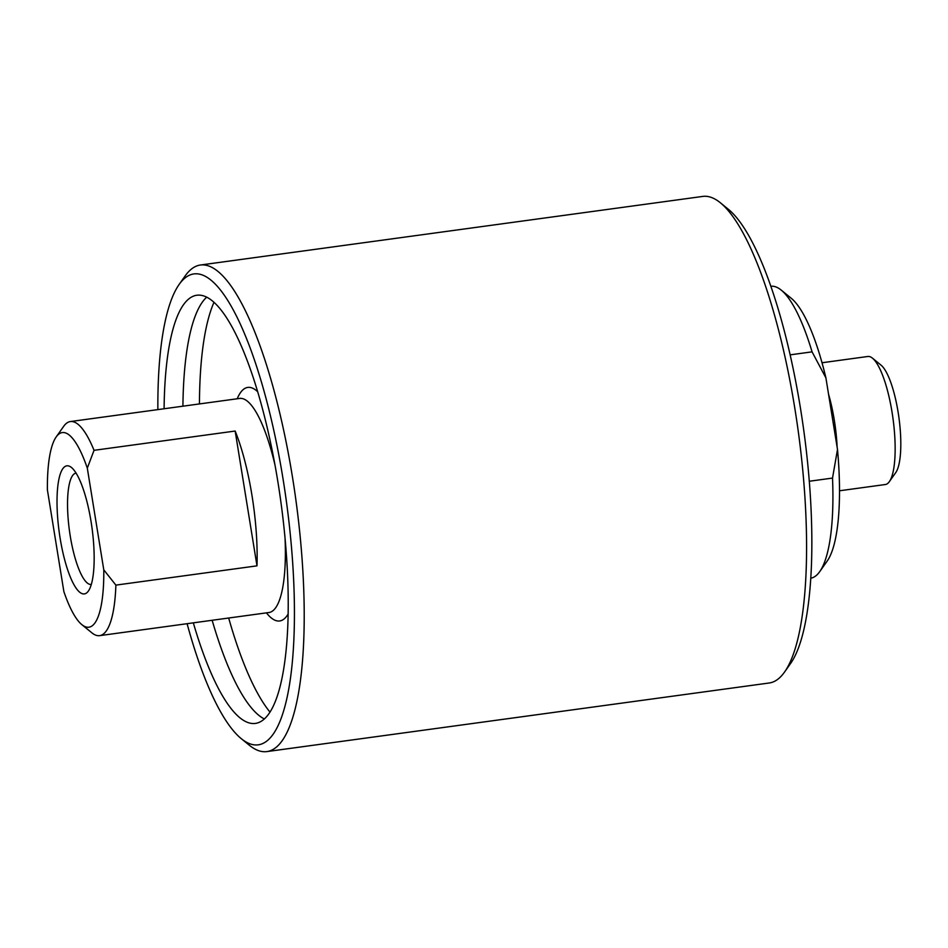 <?xml version="1.0" encoding="UTF-8"?>
<svg xmlns="http://www.w3.org/2000/svg" width="948" height="948" viewBox="0 0 948 948"><rect width="100%" height="100%" fill="white"/><g stroke="black" fill="none" stroke-linecap="round" stroke-linejoin="round"><path stroke-width="1.42" d="M889.343 481.655L895.765 472.554A56.169 14.362 -97.8 0 0 898.905 417.464A56.169 14.362 -97.8 0 0 881.119 365.217L872.48 358.178A64.618 16.519 82.2 0 1 892.957 418.269A64.618 16.519 82.2 0 1 889.343 481.655A64.618 16.519 82.2 0 1 886.866 484.013A64.618 16.519 82.2 0 1 885.325 484.523L839.501 490.78M822.011 362.752L867.847 356.484A64.618 16.519 82.2 0 1 872.48 358.178M837.155 447.338A64.618 16.519 -97.8 0 0 828.54 394.155M819.688 571.68L827.166 561.098A137.507 35.159 -97.8 0 0 837.499 449.482L832.522 478.076A147.331 37.671 82.2 0 1 819.688 571.68A147.331 37.671 82.2 0 1 810.741 578.185M832.522 478.076L809.284 481.252M790.17 354.848L812.069 351.85L825.909 377.885A137.507 35.159 -97.8 0 0 791.284 298.312L781.247 290.124A147.331 37.671 82.2 0 1 812.069 351.85M770.878 286.249A147.331 37.671 82.2 0 1 781.247 290.124M825.909 377.885L837.499 449.482M784.517 672.073L790.502 663.612A237.687 60.779 -97.8 0 0 803.774 430.451A237.687 60.779 -97.8 0 0 728.467 209.378L720.444 202.836A245.544 62.781 82.2 0 1 798.24 431.21A245.544 62.781 82.2 0 1 784.517 672.073A245.544 62.781 82.2 0 1 775.12 681.02A245.544 62.781 82.2 0 1 769.255 682.987L266.874 751.586A245.544 62.781 -97.8 0 0 272.728 749.619A245.544 62.781 -97.8 0 0 294.176 488.03A245.544 62.781 -97.8 0 0 200.431 265.013A245.544 62.781 -97.8 0 0 185.156 275.927L179.184 284.388A237.687 60.779 82.2 0 1 279.506 458.548A237.687 60.779 82.2 0 1 263.959 742.924A237.687 60.779 82.2 0 1 241.207 738.622A237.687 60.779 82.2 0 1 187.1 623.701M200.431 265.013L702.812 196.414A245.544 62.781 82.2 0 1 720.444 202.836M241.207 738.622L249.229 745.164A245.544 62.781 -97.8 0 0 266.874 751.586M157.866 409.607A237.687 60.779 82.2 0 1 179.184 284.388M164.099 408.754A216.073 55.257 82.2 0 1 196.888 295.231A216.073 55.257 82.2 0 1 279.387 491.491A216.073 55.257 82.2 0 1 260.522 721.689A216.073 55.257 82.2 0 1 255.356 723.419A216.073 55.257 82.2 0 1 193.333 622.848M199.447 403.931A223.941 57.259 82.2 0 1 214.011 302.258M269.967 712.067A223.941 57.259 82.2 0 1 228.681 618.025M264.326 718.951A216.073 55.257 82.2 0 1 212.151 620.276M182.917 406.182A216.073 55.257 82.2 0 1 206.735 297.139M81.824 624.625L91.861 632.826A108.036 27.622 -97.8 0 0 99.623 635.646A108.036 27.622 -97.8 0 0 102.194 634.781A108.036 27.622 -97.8 0 0 115.881 585.117L103.782 569.855A98.213 25.11 82.2 0 1 81.824 624.625A98.213 25.11 82.2 0 1 63.872 591.611L47.4 489.915A98.213 25.11 82.2 0 1 56.193 436.933A98.213 25.11 82.2 0 1 87.311 468.146L94.042 450.324A108.036 27.622 -97.8 0 0 70.389 421.552A108.036 27.622 -97.8 0 0 63.67 426.351L56.193 436.933M94.042 450.324L235.163 431.044A108.036 27.622 82.2 0 1 256.991 565.849L115.881 585.117M91.292 584.466L91.292 584.466A56.205 14.374 82.2 0 1 69.832 533.416A56.205 14.374 82.2 0 1 74.738 473.538A56.205 14.374 82.2 0 1 76.077 473.088A56.205 14.374 82.2 0 1 76.089 473.088M103.782 569.855L87.311 468.146M65.305 466.345A64.654 16.531 -97.8 0 0 61.075 543.69A64.654 16.531 -97.8 0 0 88.365 591.066A64.654 16.531 -97.8 0 0 91.968 527.645A64.654 16.531 -97.8 0 0 71.491 467.518A64.654 16.531 -97.8 0 0 65.305 466.345M235.163 431.044L256.991 565.849M257.726 391.785A117.86 30.135 -97.8 0 0 237.201 398.776M266.435 612.87A117.86 30.135 -97.8 0 0 288.085 614.091M285.075 538.748A108.036 27.622 82.2 0 1 271.543 611.65A108.036 27.622 82.2 0 1 268.959 612.515L269.552 612.538M240.294 398.255L239.726 398.433A108.036 27.622 82.2 0 1 275.027 465.184M99.623 635.646L268.959 612.515M70.389 421.552L239.726 398.433"/></g></svg>
